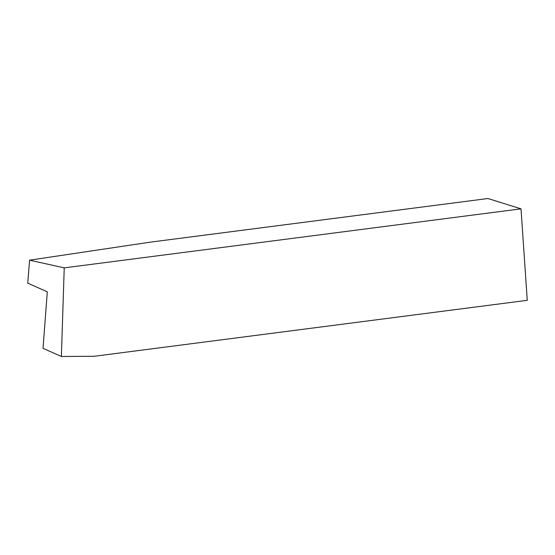 <?xml version="1.0" encoding="UTF-8"?>
<svg xmlns="http://www.w3.org/2000/svg" width="555" height="555" viewBox="0 0 555 555"><rect width="100%" height="100%" fill="white"/><g stroke="black" fill="none" stroke-linecap="round" stroke-linejoin="round"><path stroke-width="0.83" d="M64.234 267.864L521.02 208.84L527.25 300.324L94.121 356.289L61.376 356.476L43.026 348.325L47.3 291.812L27.75 283.147L29.588 260.17L64.234 267.864L61.376 356.476M521.02 208.84L487.935 198.524L150.19 242.167L29.588 260.17"/></g></svg>
